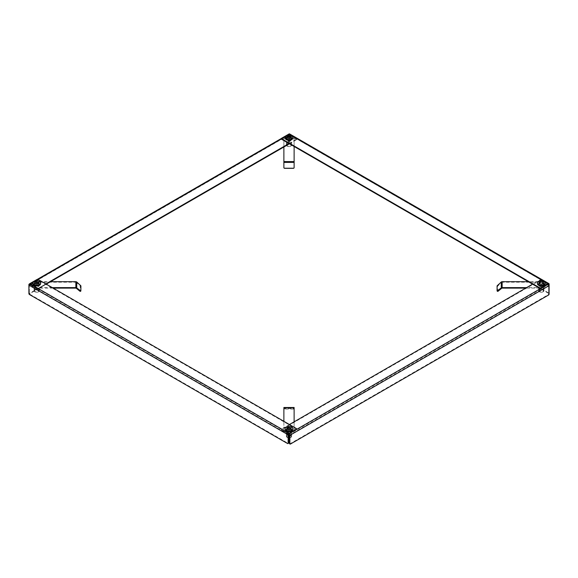 <?xml version="1.0" encoding="UTF-8"?>
<svg xmlns="http://www.w3.org/2000/svg" width="578" height="578" viewBox="0 0 578 578"><rect width="100%" height="100%" fill="white"/><g stroke="black" fill="none" stroke-linecap="round" stroke-linejoin="round"><path stroke-width="0.43" stroke-dasharray="2.89 2.17" d="M38.719 283.01A2.811 1.618 0 0 0 35.655 282.656A2.811 1.618 0 0 0 33.921 284.152A2.811 1.618 0 0 0 34.745 285.301A2.811 1.618 0 0 0 37.801 285.655A2.811 1.618 0 0 0 39.535 284.152A2.811 1.618 0 0 0 38.719 283.01M38.719 283.509A2.811 1.618 0 0 0 35.655 283.162A2.811 1.618 0 0 0 33.921 284.658A2.811 1.618 0 0 0 34.745 285.807A2.811 1.618 0 0 0 37.801 286.153A2.811 1.618 0 0 0 39.535 284.658A2.811 1.618 0 0 0 38.719 283.509M290.987 137.362A2.811 1.618 0 0 0 287.923 137.008A2.811 1.618 0 0 0 286.189 138.51A2.811 1.618 0 0 0 287.013 139.652A2.811 1.618 0 0 0 290.077 140.006A2.811 1.618 0 0 0 291.811 138.51A2.811 1.618 0 0 0 290.987 137.362M290.987 137.86A2.811 1.618 0 0 0 287.923 137.513A2.811 1.618 0 0 0 286.189 139.009A2.811 1.618 0 0 0 287.013 140.158A2.811 1.618 0 0 0 290.077 140.512A2.811 1.618 0 0 0 291.811 139.009A2.811 1.618 0 0 0 290.987 137.86M289 143.532L296.247 139.341A0.824 0.477 0 0 0 296.247 138.677L289 134.493L281.753 138.677L281.753 138.171M296.247 138.677L296.247 139.175L289 134.992L29.767 284.658L37.021 288.841L37.021 288.343A0.824 0.477 0 0 0 38.177 288.343L45.864 283.906M296.247 139.175A0.824 0.477 180 0 1 296.247 139.847L296.247 139.341M38.177 288.343L38.177 288.841L46.298 284.152M289.434 143.785L296.247 139.847M38.177 288.841A0.824 0.477 180 0 1 37.021 288.841M37.021 279.47L37.021 279.969L29.767 284.152L37.021 288.343M29.767 284.658L29.334 284.911L29.767 284.152A1.228 0.708 -120 0 0 29.334 284.036M288.567 434.577L29.334 284.911L29.334 293.277L29.334 284.911L289 134.992M288.567 135.245L288.567 143.611L288.133 143.366L288.133 134.992A1.228 0.708 60 0 1 288.386 134.428A1.228 0.708 60 0 1 289 134.493L540.979 279.969A0.824 0.477 0 0 0 539.823 279.969L532.569 284.152M288.133 143.366A0.824 0.477 -60 0 1 287.548 144.37L29.478 293.364A0.824 0.477 -60 0 1 28.9 293.032L28.9 285.156M287.548 144.37L287.989 144.616L283.877 146.993L283.877 139.233A0.824 0.477 180 0 1 284.116 138.901L287.736 136.813A0.824 0.477 180 0 1 288.314 136.668L289.686 136.668A0.824 0.477 180 0 1 290.264 136.813L293.884 138.901A0.824 0.477 180 0 1 294.123 139.233L294.123 162.1L283.877 162.1L283.877 139.233M52.295 287.62L36.248 287.62A0.824 0.477 180 0 1 35.67 287.476L32.05 285.387A0.824 0.477 180 0 1 31.812 285.055L31.812 284.26A0.824 0.477 180 0 1 32.05 283.928L35.67 281.84A0.824 0.477 180 0 1 36.248 281.696L50.553 281.696L29.912 293.617L29.478 293.364M287.989 144.616A0.824 0.477 120 0 0 288.567 143.611M29.478 294.534L29.912 294.281A0.824 0.477 60 0 1 29.334 293.277A0.824 0.477 120 0 0 29.912 293.617M290.987 139.154A2.811 1.618 0 0 0 291.811 138.005A2.811 1.618 0 0 0 290.077 136.509A2.811 1.618 0 0 0 287.013 136.856A2.811 1.618 0 0 0 286.189 138.005A2.811 1.618 0 0 0 287.923 139.508A2.811 1.618 0 0 0 290.987 139.154M290.987 139.652A2.811 1.618 0 0 0 291.811 138.51A2.811 1.618 0 0 0 290.077 137.008A2.811 1.618 0 0 0 287.013 137.362A2.811 1.618 0 0 0 286.189 138.51A2.811 1.618 0 0 0 287.923 140.006A2.811 1.618 0 0 0 290.987 139.652M543.255 284.802A2.811 1.618 0 0 0 544.079 283.654A2.811 1.618 0 0 0 542.345 282.158A2.811 1.618 0 0 0 539.281 282.505A2.811 1.618 0 0 0 538.465 283.654A2.811 1.618 0 0 0 540.199 285.149A2.811 1.618 0 0 0 543.255 284.802M543.255 285.301A2.811 1.618 0 0 0 544.079 284.152A2.811 1.618 0 0 0 542.345 282.656A2.811 1.618 0 0 0 539.281 283.01A2.811 1.618 0 0 0 538.465 284.152A2.811 1.618 0 0 0 540.199 285.655A2.811 1.618 0 0 0 543.255 285.301M289.614 133.93A1.228 0.708 -60 0 1 289.867 134.493L289.867 142.86L289.434 143.113L289.434 134.739M548.667 284.542L548.667 292.779L549.1 292.526A0.824 0.477 60 0 1 548.522 292.858L290.452 143.864A0.824 0.477 60 0 1 289.867 142.86M549.1 285.662L549.1 292.526M548.522 292.858L548.089 293.111L528.314 281.696L541.752 281.696A0.824 0.477 180 0 1 542.33 281.84L545.95 283.928A0.824 0.477 180 0 1 546.188 284.26L546.188 285.554A0.824 0.477 180 0 1 545.95 285.893L542.33 287.981A0.824 0.477 180 0 1 541.752 288.119L525.705 288.119M283.877 138.734A0.824 0.477 180 0 1 284.116 138.395L287.736 136.307A0.824 0.477 180 0 1 288.314 136.17L289.686 136.17A0.824 0.477 180 0 1 290.264 136.307L293.884 138.395A0.824 0.477 180 0 1 294.123 138.734L294.123 146.487L290.012 144.117L290.452 143.864M548.089 293.111A0.824 0.477 -120 0 0 548.667 292.779M289.434 143.113A0.824 0.477 -120 0 0 290.012 144.117M539.281 285.301A2.811 1.618 0 0 0 542.345 285.655A2.811 1.618 0 0 0 544.079 284.152A2.811 1.618 0 0 0 543.255 283.01A2.811 1.618 0 0 0 540.199 282.656A2.811 1.618 0 0 0 538.465 284.152A2.811 1.618 0 0 0 539.281 285.301M539.281 285.807A2.811 1.618 0 0 0 542.345 286.153A2.811 1.618 0 0 0 544.079 284.658A2.811 1.618 0 0 0 543.255 283.509A2.811 1.618 0 0 0 540.199 283.162A2.811 1.618 0 0 0 538.465 284.658A2.811 1.618 0 0 0 539.281 285.807M287.013 430.95A2.811 1.618 0 0 0 290.077 431.304A2.811 1.618 0 0 0 291.811 429.801A2.811 1.618 0 0 0 290.987 428.659A2.811 1.618 0 0 0 287.923 428.305A2.811 1.618 0 0 0 286.189 429.801A2.811 1.618 0 0 0 287.013 430.95M287.013 431.448A2.811 1.618 0 0 0 290.077 431.802A2.811 1.618 0 0 0 291.811 430.307A2.811 1.618 0 0 0 290.987 429.158A2.811 1.618 0 0 0 287.923 428.804A2.811 1.618 0 0 0 286.189 430.307A2.811 1.618 0 0 0 287.013 431.448M289.434 424.527L281.753 428.963A0.824 0.477 0 0 0 281.753 429.635L29.767 284.152L38.018 279.398M281.753 429.635L281.753 430.14L288.689 434.143M281.753 430.14A0.824 0.477 180 0 1 281.753 429.468L281.753 428.963M539.823 279.969L539.823 280.474L281.753 429.468M539.823 280.474A0.824 0.477 180 0 1 540.979 280.474L540.979 279.969M289 434.324L548.233 284.658L540.979 280.474M548.233 284.658L548.667 285.409L289.434 435.075M549.1 294.036L548.667 293.783L548.667 285.409M290.452 444.034L290.012 443.781L548.089 294.787L548.522 295.04M290.012 443.781A0.824 0.477 -60 0 1 289.607 443.825M548.667 293.783A0.824 0.477 -60 0 1 548.089 294.787M287.013 428.154A2.811 1.618 0 0 0 286.189 429.302A2.811 1.618 0 0 0 287.923 430.798A2.811 1.618 0 0 0 290.987 430.444A2.811 1.618 0 0 0 291.811 429.302A2.811 1.618 0 0 0 290.077 427.799A2.811 1.618 0 0 0 287.013 428.154M287.013 428.659A2.811 1.618 0 0 0 286.189 429.801A2.811 1.618 0 0 0 287.923 431.304A2.811 1.618 0 0 0 290.987 430.95A2.811 1.618 0 0 0 291.811 429.801A2.811 1.618 0 0 0 290.077 428.305A2.811 1.618 0 0 0 287.013 428.659M34.745 282.505A2.811 1.618 0 0 0 33.921 283.654A2.811 1.618 0 0 0 35.655 285.149A2.811 1.618 0 0 0 38.719 284.802A2.811 1.618 0 0 0 39.535 283.654A2.811 1.618 0 0 0 37.801 282.158A2.811 1.618 0 0 0 34.745 282.505M34.745 283.01A2.811 1.618 0 0 0 33.921 284.152A2.811 1.618 0 0 0 35.655 285.655A2.811 1.618 0 0 0 38.719 285.301A2.811 1.618 0 0 0 39.535 284.152A2.811 1.618 0 0 0 37.801 282.656A2.811 1.618 0 0 0 34.745 283.01M37.021 279.969A0.824 0.477 180 0 1 38.177 279.969L38.177 279.47M296.247 428.464L296.247 428.963L38.177 279.969M29.912 294.281L287.989 443.283L287.548 443.528M288.393 443.319A0.824 0.477 60 0 1 287.989 443.283M289 432.431A2.811 1.618 180 0 1 286.189 430.805A2.811 1.618 180 0 1 289 429.187A2.811 1.618 180 0 1 291.811 430.805A2.811 1.618 180 0 1 289 432.431M289 431.925A2.811 1.618 180 0 1 286.189 430.307A2.811 1.618 180 0 1 289 428.681A2.811 1.618 180 0 1 291.811 430.307A2.811 1.618 180 0 1 289 431.925M283.877 407.714L283.877 408.408L284.658 408.509L293.342 408.509L294.123 408.408L294.123 407.504L294.123 408.111L283.877 408.104L283.877 409.014L284.658 409.116L293.342 409.116L294.123 409.014L294.123 408.111L294.123 431.087A0.824 0.477 180 0 1 293.884 431.419L290.264 433.507A0.824 0.477 180 0 1 289.686 433.645L288.314 433.645A0.824 0.477 180 0 1 287.736 433.507L284.116 431.419A0.824 0.477 180 0 1 283.877 431.087L283.877 408.22L294.123 408.22L294.123 407.714M283.877 408.408L283.877 409.014M293.306 408.509L293.306 409.116M294.123 408.408L294.123 409.014M284.694 408.509L284.694 409.116M294.123 421.817L294.123 431.087M294.123 430.581A0.824 0.477 180 0 1 293.884 430.913L290.264 433.009A0.824 0.477 180 0 1 289.686 433.146L288.314 433.146A0.824 0.477 180 0 1 287.736 433.009L284.116 430.913A0.824 0.477 180 0 1 283.877 430.581L283.877 431.087M283.877 430.581L283.877 421.319M39.535 283.654L39.535 284.658A2.811 1.618 180 0 1 36.732 286.276A2.811 1.618 180 0 1 33.921 284.658A2.811 1.618 180 0 1 36.732 283.032A2.811 1.618 180 0 1 39.535 284.658L39.535 285.156A2.811 1.618 180 0 1 36.732 286.782A2.811 1.618 180 0 1 33.921 285.156A2.811 1.618 180 0 1 36.732 283.538A2.811 1.618 180 0 1 39.535 285.156M33.921 283.654L33.921 285.156M80.501 285.077L80.067 285.431L80.479 291.233M80.913 290.85L80.472 291.211M80.913 285.879L80.472 286.24M76.73 281.992L76.289 282.346L80.067 285.431M53.162 288.119L36.248 288.119A0.824 0.477 180 0 1 35.67 287.981L32.05 285.893A0.824 0.477 180 0 1 31.812 285.554L31.812 284.766A0.824 0.477 180 0 1 32.05 284.427L35.67 282.339A0.824 0.477 180 0 1 36.248 282.201L75.855 282.201L75.855 288.119M31.812 285.055L31.812 285.554M31.812 284.26L31.812 284.766M76.289 288.263L76.289 282.346A0.614 0.506 180 0 0 75.855 282.201M289 137.889A2.811 1.618 180 0 1 291.811 139.515A2.811 1.618 180 0 1 289 141.133A2.811 1.618 180 0 1 286.189 139.515A2.811 1.618 180 0 1 289 137.889M289 137.391A2.811 1.618 180 0 1 291.811 139.009A2.811 1.618 180 0 1 289 140.635A2.811 1.618 180 0 1 286.189 139.009A2.811 1.618 180 0 1 289 137.391M283.877 167.764L283.877 162.396M294.123 162.396L294.123 167.764M294.123 138.734L294.123 139.233M294.123 161.602L294.123 162.497L283.877 162.497L283.877 161.602M538.465 283.654L538.465 284.658A2.811 1.618 180 0 1 541.268 283.032A2.811 1.618 180 0 1 544.079 284.658A2.811 1.618 180 0 1 541.268 286.276A2.811 1.618 180 0 1 538.465 284.658L538.465 285.156A2.811 1.618 180 0 1 541.268 283.538A2.811 1.618 180 0 1 544.079 285.156A2.811 1.618 180 0 1 541.268 286.782A2.811 1.618 180 0 1 538.465 285.156M544.079 283.654L544.079 285.156M497.087 285.879L497.528 286.24L501.711 282.346L501.27 281.992M497.499 285.077L497.933 285.431M497.087 290.85L497.528 291.211L497.528 286.24M502.145 288.119L502.145 282.201L541.752 282.201A0.824 0.477 180 0 1 542.33 282.339L545.95 284.427A0.824 0.477 180 0 1 546.188 284.766M546.188 284.26L546.188 285.554M546.188 285.055A0.824 0.477 180 0 1 545.95 285.387L542.33 287.476A0.824 0.477 180 0 1 541.752 287.62L526.572 287.62M502.145 282.201A0.614 0.506 180 0 0 501.711 282.346L501.711 288.263M288.567 437.886A2.442 1.409 180 0 1 287.273 437.495A2.442 1.409 180 0 1 286.746 435.964A2.442 1.409 180 0 1 289.932 435.198A2.442 1.409 180 0 1 291.254 437.04A2.442 1.409 180 0 1 290.727 437.495A2.442 1.409 180 0 1 289.434 437.886M289.434 437.835A2.644 1.524 0 0 0 290.871 437.409A2.644 1.524 0 0 0 291.442 436.917A2.644 1.524 0 0 0 291.644 436.332A2.644 1.524 0 0 0 289.513 434.837A2.644 1.524 0 0 0 286.558 435.747A2.644 1.524 0 0 0 286.356 436.332A2.644 1.524 0 0 0 287.129 437.409A2.644 1.524 0 0 0 288.567 437.835M290.893 436.954A2.052 1.185 0 0 0 291.052 436.498A2.052 1.185 0 0 0 289.397 435.335A2.052 1.185 0 0 0 287.107 436.043A2.052 1.185 0 0 0 286.948 436.498A2.052 1.185 0 0 0 288.603 437.662A2.052 1.185 0 0 0 290.893 436.954M286.558 428.717A2.644 1.524 0 0 0 286.356 429.302A2.644 1.524 0 0 0 288.487 430.798A2.644 1.524 0 0 0 291.442 429.888A2.644 1.524 0 0 0 291.644 429.302A2.644 1.524 0 0 0 289.513 427.799A2.644 1.524 0 0 0 286.558 428.717M292.894 429.302A3.894 2.247 0 0 0 289.759 427.091A3.894 2.247 0 0 0 285.402 428.442A3.894 2.247 0 0 0 285.106 429.302M38.986 291.391A2.442 1.409 180 0 1 38.451 291.847A2.442 1.409 180 0 1 35.005 291.847A2.442 1.409 180 0 1 34.478 290.315A2.442 1.409 180 0 1 37.664 289.549A2.442 1.409 180 0 1 38.986 291.391M34.283 290.098A2.644 1.524 0 0 0 34.088 290.683A2.644 1.524 0 0 0 34.861 291.767A2.644 1.524 0 0 0 38.596 291.767A2.644 1.524 0 0 0 39.174 291.269A2.644 1.524 0 0 0 39.376 290.683A2.644 1.524 0 0 0 37.245 289.188A2.644 1.524 0 0 0 34.283 290.098M38.625 291.305A2.052 1.185 0 0 0 38.777 290.85A2.052 1.185 0 0 0 37.129 289.694A2.052 1.185 0 0 0 34.832 290.402A2.052 1.185 0 0 0 34.68 290.85A2.052 1.185 0 0 0 36.327 292.013A2.052 1.185 0 0 0 38.625 291.305M34.283 283.068A2.644 1.524 0 0 0 34.088 283.654A2.644 1.524 0 0 0 36.212 285.149A2.644 1.524 0 0 0 39.174 284.239A2.644 1.524 0 0 0 39.376 283.654A2.644 1.524 0 0 0 37.245 282.158A2.644 1.524 0 0 0 34.283 283.068M40.626 283.654A3.894 2.247 0 0 0 37.491 281.45A3.894 2.247 0 0 0 33.127 282.794A3.894 2.247 0 0 0 32.83 283.654M291.254 145.743A2.442 1.409 180 0 1 290.727 146.198A2.442 1.409 180 0 1 287.273 146.198A2.442 1.409 180 0 1 286.746 144.666A2.442 1.409 180 0 1 289.932 143.9A2.442 1.409 180 0 1 291.254 145.743M286.558 144.457A2.644 1.524 0 0 0 286.356 145.035A2.644 1.524 0 0 0 287.129 146.118A2.644 1.524 0 0 0 290.871 146.118A2.644 1.524 0 0 0 291.442 145.62A2.644 1.524 0 0 0 291.644 145.035A2.644 1.524 0 0 0 289.513 143.539A2.644 1.524 0 0 0 286.558 144.457M290.893 145.656A2.052 1.185 0 0 0 291.052 145.201A2.052 1.185 0 0 0 289.397 144.045A2.052 1.185 0 0 0 287.107 144.753A2.052 1.185 0 0 0 286.948 145.201A2.052 1.185 0 0 0 288.603 146.364A2.052 1.185 0 0 0 290.893 145.656M286.558 137.419A2.644 1.524 0 0 0 286.356 138.005A2.644 1.524 0 0 0 288.487 139.5A2.644 1.524 0 0 0 291.442 138.59A2.644 1.524 0 0 0 291.644 138.005A2.644 1.524 0 0 0 289.513 136.509A2.644 1.524 0 0 0 286.558 137.419M292.894 138.005A3.894 2.247 0 0 0 289.759 135.801A3.894 2.247 0 0 0 285.402 137.145A3.894 2.247 0 0 0 285.106 138.005M543.522 291.391A2.442 1.409 180 0 1 542.995 291.847A2.442 1.409 180 0 1 539.549 291.847A2.442 1.409 180 0 1 539.014 290.315A2.442 1.409 180 0 1 542.2 289.549A2.442 1.409 180 0 1 543.522 291.391M538.826 290.098A2.644 1.524 0 0 0 538.624 290.683A2.644 1.524 0 0 0 539.404 291.767A2.644 1.524 0 0 0 543.139 291.767A2.644 1.524 0 0 0 543.717 291.269A2.644 1.524 0 0 0 543.912 290.683A2.644 1.524 0 0 0 541.788 289.188A2.644 1.524 0 0 0 538.826 290.098M543.168 291.305A2.052 1.185 0 0 0 543.32 290.85A2.052 1.185 0 0 0 541.673 289.694A2.052 1.185 0 0 0 539.375 290.402A2.052 1.185 0 0 0 539.223 290.85A2.052 1.185 0 0 0 540.871 292.013A2.052 1.185 0 0 0 543.168 291.305M538.826 283.068A2.644 1.524 0 0 0 538.624 283.654A2.644 1.524 0 0 0 540.755 285.149A2.644 1.524 0 0 0 543.717 284.239A2.644 1.524 0 0 0 543.912 283.654A2.644 1.524 0 0 0 541.788 282.158A2.644 1.524 0 0 0 538.826 283.068M545.17 283.654A3.894 2.247 0 0 0 542.027 281.45A3.894 2.247 0 0 0 537.67 282.794A3.894 2.247 0 0 0 537.374 283.654M548.233 284.152L289 134.493L281.623 138.749M288.133 134.992L28.9 284.658M28.9 293.032L29.334 293.277L28.9 293.53M549.1 284.152L289.867 134.493M283.877 408.111L294.123 408.111M293.884 430.913L293.884 431.419M290.264 433.009L290.264 433.507M289.686 433.146L289.686 433.645M288.314 433.146L288.314 433.645M287.736 433.009L287.736 433.507M284.116 430.913L284.116 431.419M36.248 287.62L36.248 288.119M35.67 287.476L35.67 287.981M32.05 285.387L32.05 285.893M32.05 283.928L32.05 284.427M35.67 281.84L35.67 282.339M36.248 281.696L36.248 282.201M284.116 138.395L284.116 138.901M287.736 136.307L287.736 136.813M288.314 136.17L288.314 136.668M289.686 136.17L289.686 136.668M290.264 136.307L290.264 136.813M293.884 138.395L293.884 138.901M541.752 281.696L541.752 282.201M542.33 281.84L542.33 282.339M545.95 283.928L545.95 284.427M545.95 285.387L545.95 285.893M542.33 287.476L542.33 287.981M541.752 287.62L541.752 288.119M286.189 139.515L286.189 138.005M29.42 283.942L37.375 279.347M281.544 138.38L288.386 134.428M29.464 284.629L288.689 134.963M296.492 139.515L296.492 139.009M29.073 293.4L29.507 293.653M291.811 139.515L291.811 138.005M289.311 134.457L548.536 284.123M548.927 292.901L548.493 293.154M291.811 430.805L291.811 429.302M281.508 429.801L281.508 429.302M286.189 430.805L286.189 429.302M291.052 436.498L291.052 428.63M286.356 436.332L286.356 429.302M291.644 436.332L291.644 429.302M286.948 436.498L286.948 428.63M38.777 290.85L38.777 282.982M34.088 290.683L34.088 283.654M39.376 290.683L39.376 283.654M34.68 290.85L34.68 282.982M291.052 145.201L291.052 137.333M286.356 145.035L286.356 138.005M291.644 145.035L291.644 138.005M286.948 145.201L286.948 137.333M543.32 290.85L543.32 282.982M538.624 290.683L538.624 283.654M543.912 290.683L543.912 283.654M539.223 290.85L539.223 282.982"/><path stroke-width="0.87" d="M46.298 284.152L289.434 143.785M45.864 283.906L289 143.532M29.334 284.036A1.228 0.708 -120 0 0 29.153 284.094A1.228 0.708 -120 0 0 28.9 284.658L28.9 285.156A1.228 0.708 -60 0 1 29.767 283.654L289 433.319L296.247 429.136A0.824 0.477 0 0 0 296.247 428.464L38.177 279.47A0.824 0.477 0 0 0 37.021 279.47L29.767 283.654M526.572 287.62L502.145 287.62L502.145 281.696L528.314 281.696L294.123 146.487L294.123 161.602L283.877 161.602L283.877 146.993L50.553 281.696L75.855 281.696L75.855 287.62L52.295 287.62M540.979 287.837L548.233 283.654L289 133.988L281.753 138.171A0.824 0.477 0 0 0 281.753 138.843L539.823 287.837A0.824 0.477 0 0 0 540.979 287.837L540.979 288.343L548.233 284.152A1.228 0.708 60 0 1 549.1 285.662L549.1 284.152A1.228 0.708 120 0 0 548.847 283.588A1.228 0.708 120 0 0 548.233 283.654M540.979 288.343A0.824 0.477 180 0 1 539.823 288.343L539.823 287.837M281.753 138.843L281.753 139.341L539.823 288.343M281.753 139.341A0.824 0.477 180 0 1 281.508 139.009L281.508 138.51M289 133.988A1.228 0.708 -60 0 1 289.614 133.93L548.847 283.588M548.667 284.405L548.233 284.152L548.667 284.542M288.689 434.143L289.434 435.075L289.434 443.449L289.867 443.694A0.824 0.477 120 0 0 290.452 444.034L548.522 295.04A0.824 0.477 120 0 0 549.1 294.036L549.1 285.662L289.867 435.328A1.228 0.708 -120 0 0 289 433.818L296.247 429.635L296.247 429.136M532.569 284.152L289.434 424.527M289.867 435.328L289.867 443.694M290.04 444.07L289.607 443.825A0.824 0.477 -60 0 1 289.434 443.449M296.492 428.797L296.492 429.302A0.824 0.477 180 0 1 296.247 429.635M548.233 284.152L289 433.818L288.567 434.577L288.567 442.943A0.824 0.477 60 0 1 288.393 443.319L287.96 443.572A0.824 0.477 -120 0 0 288.133 443.196L288.133 434.822A1.228 0.708 120 0 1 289 433.319M288.133 434.822L28.9 285.156L28.9 293.53A0.824 0.477 -120 0 0 29.478 294.534L287.548 443.528A0.824 0.477 -120 0 0 287.96 443.572M283.877 421.319L283.877 407.714L294.123 407.714L294.123 421.817M294.123 407.714L283.877 407.714M294.123 407.49L283.877 407.504M75.855 281.696A1.228 1.004 180 0 1 76.73 281.992L80.913 285.864L80.848 291.037L76.73 287.909A1.228 1.004 -0 0 0 75.855 287.62M80.501 290.994L80.067 291.348L76.289 288.263L76.73 287.909L76.73 281.992M80.479 291.233L80.067 291.348M76.289 288.263A0.614 0.506 -0 0 0 75.855 288.119L53.162 288.119M294.123 161.602L294.123 167.656A0.824 0.809 180 0 1 293.306 168.227L284.694 168.227A0.824 0.809 180 0 1 283.877 167.656L283.877 161.602M294.123 167.656L294.123 167.764A0.824 0.809 180 0 1 293.306 168.328L284.694 168.328A0.824 0.809 180 0 1 283.877 167.764L283.877 167.656M502.145 287.62A1.228 1.004 0 0 0 501.27 287.909L497.087 290.871L497.087 285.864L501.27 281.992A1.228 1.004 180 0 1 502.145 281.696M497.499 290.994L497.933 291.348L497.521 291.233M501.27 281.992L501.27 287.909L501.711 288.263L497.933 291.348M525.705 288.119L502.145 288.119A0.614 0.506 -0 0 0 501.711 288.263M289.434 437.886A2.442 1.409 180 0 1 288.567 437.886M288.567 437.835A2.644 1.524 0 0 0 289.434 437.835M290.893 429.086A2.052 1.185 0 0 0 291.052 428.63A2.052 1.185 0 0 0 289.397 427.467A2.052 1.185 0 0 0 287.107 428.175A2.052 1.185 0 0 0 286.948 428.63A2.052 1.185 0 0 0 288.603 429.794A2.052 1.185 0 0 0 290.893 429.086M285.106 428.63L285.106 429.302A3.894 2.247 0 0 0 288.241 431.506A3.894 2.247 0 0 0 292.598 430.162A3.894 2.247 0 0 0 292.894 429.302L292.894 428.63A3.894 2.247 0 0 0 289.759 426.427A3.894 2.247 0 0 0 285.402 427.771A3.894 2.247 0 0 0 285.106 428.63A3.894 2.247 0 0 0 288.241 430.834A3.894 2.247 0 0 0 292.598 429.49A3.894 2.247 0 0 0 292.894 428.63M38.625 283.437A2.052 1.185 0 0 0 38.777 282.982A2.052 1.185 0 0 0 37.129 281.826A2.052 1.185 0 0 0 34.832 282.534A2.052 1.185 0 0 0 34.68 282.982A2.052 1.185 0 0 0 36.327 284.145A2.052 1.185 0 0 0 38.625 283.437M32.83 282.982L32.83 283.654A3.894 2.247 0 0 0 35.973 285.857A3.894 2.247 0 0 0 40.33 284.513A3.894 2.247 0 0 0 40.626 283.654L40.626 282.982A3.894 2.247 0 0 0 37.491 280.778A3.894 2.247 0 0 0 33.127 282.122A3.894 2.247 0 0 0 32.83 282.982A3.894 2.247 0 0 0 35.973 285.192A3.894 2.247 0 0 0 40.33 283.841A3.894 2.247 0 0 0 40.626 282.982M290.893 137.788A2.052 1.185 0 0 0 291.052 137.333A2.052 1.185 0 0 0 289.397 136.177A2.052 1.185 0 0 0 287.107 136.885A2.052 1.185 0 0 0 286.948 137.333A2.052 1.185 0 0 0 288.603 138.496A2.052 1.185 0 0 0 290.893 137.788M285.106 137.333L285.106 138.005A3.894 2.247 0 0 0 288.241 140.208A3.894 2.247 0 0 0 292.598 138.864A3.894 2.247 0 0 0 292.894 138.005L292.894 137.333A3.894 2.247 0 0 0 289.759 135.129A3.894 2.247 0 0 0 285.402 136.473A3.894 2.247 0 0 0 285.106 137.333A3.894 2.247 0 0 0 288.241 139.544A3.894 2.247 0 0 0 292.598 138.193A3.894 2.247 0 0 0 292.894 137.333M543.168 283.437A2.052 1.185 0 0 0 543.32 282.982A2.052 1.185 0 0 0 541.673 281.826A2.052 1.185 0 0 0 539.375 282.534A2.052 1.185 0 0 0 539.223 282.982A2.052 1.185 0 0 0 540.871 284.145A2.052 1.185 0 0 0 543.168 283.437M537.374 282.982L537.374 283.654A3.894 2.247 0 0 0 540.509 285.857A3.894 2.247 0 0 0 544.873 284.513A3.894 2.247 0 0 0 545.17 283.654L545.17 282.982A3.894 2.247 0 0 0 542.027 280.778A3.894 2.247 0 0 0 537.67 282.122A3.894 2.247 0 0 0 537.374 282.982A3.894 2.247 0 0 0 540.509 285.192A3.894 2.247 0 0 0 544.873 283.841A3.894 2.247 0 0 0 545.17 282.982M281.623 138.749L38.018 279.398M288.133 443.196L288.567 442.943M294.123 162.396L283.877 162.396M37.375 279.347L281.544 138.38M80.848 291.037L80.414 291.391M497.152 291.037L497.586 291.391"/></g></svg>
